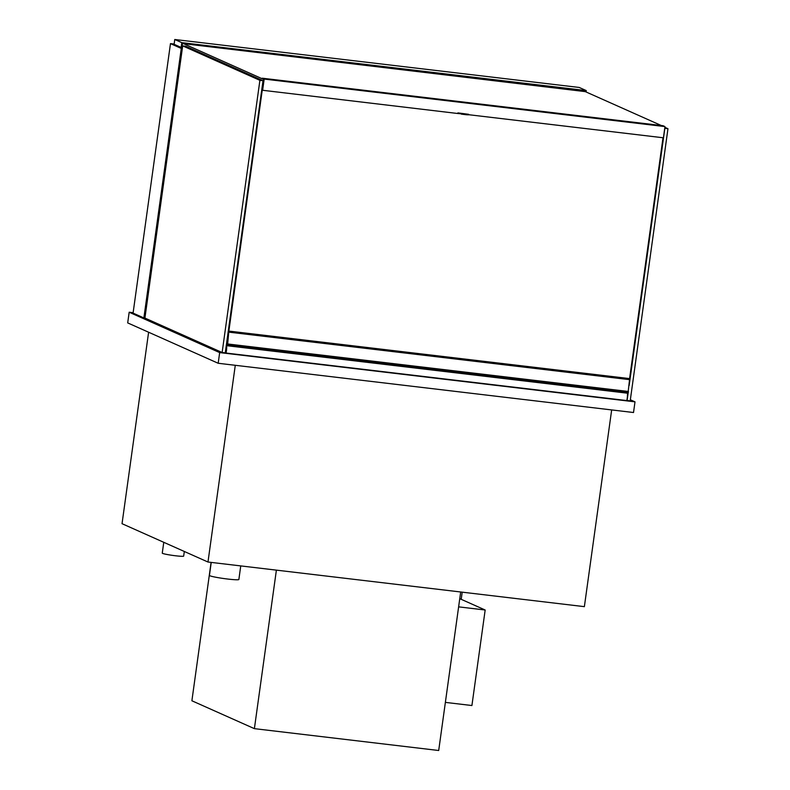 <?xml version="1.0" encoding="UTF-8"?>
<svg xmlns="http://www.w3.org/2000/svg" width="790" height="790" viewBox="0 0 790 790"><rect width="100%" height="100%" fill="white"/><g stroke="black" fill="none" stroke-linecap="round" stroke-linejoin="round"><path stroke-width="1.19" d="M148.609 332.235L122.035 523.691L207.977 562.026L584.373 606.651L611.667 409.921M207.977 562.026L235.282 365.296M133.125 312.702L129.175 312.228L127.694 322.903L218.188 363.272L633.521 412.518L635.002 401.843L630.351 399.77M218.188 363.272L219.669 352.597L635.002 401.843M129.175 312.228L219.669 352.597M174.136 44.052L170.472 43.618L133.076 313.116L143.879 317.945L181.275 48.437L182.312 48.555M170.472 43.618L181.275 48.437M143.879 317.945L144.916 318.064L182.688 45.889L185.798 46.264L263.021 80.708L259.9 80.333L222.138 352.508L144.916 318.064M664.874 127.338L667.965 128.721L630.193 400.885L627.082 400.52L628.119 393.035M667.965 128.721L664.736 128.296M629.166 385.451L664.844 128.345M222.138 352.508L225.249 352.873L263.021 80.708M182.688 45.889L259.9 80.333M226.029 353.051L626.816 400.57A7.406 1.876 96.8 0 0 627.428 393.193L226.641 345.674A7.406 1.876 96.8 0 1 226.029 353.051L225.269 352.715M225.565 350.582A2.706 0.681 -83.2 0 0 226.345 346.395L226.641 345.674M226.829 341.507L227.392 341.764L228.873 331.089L629.66 378.608L628.08 392.531M228.873 331.089L227.55 345.042L227.441 343.857L226.552 343.462M226.197 346.079A2.429 0.612 96.8 0 1 226.207 348.311A2.429 0.612 96.8 0 1 225.604 350.276M226.839 341.379L227.431 341.458M227.698 343.976L628.494 391.494M263.287 84.53L262.517 84.283M263.327 84.283L262.537 84.184M227.54 340.668L263.021 84.5M663.017 137.746L629.591 378.598M226.977 340.441L227.471 340.668M460.688 591.987L438.697 750.5L254.39 728.647L191.891 700.769L211.088 562.391M276.391 570.133L254.39 728.647M458.625 606.858L485.169 610.008L471.916 705.529L445.372 702.389M459.76 598.672L485.169 610.008M462.199 592.164L461.202 599.314M240.753 565.907L238.866 579.495A14.862 1.126 -172.1 0 1 223.995 578.566A14.862 1.126 -172.1 0 1 209.429 575.406L211.236 562.411M184.317 551.469L183.675 556.111A10.803 0.82 -172.1 0 1 172.862 555.429A10.803 0.82 -172.1 0 1 162.266 553.138L163.767 542.305M182.559 46.798L182.026 46.729L182.47 43.529L585.291 91.62M174.768 39.5L174.106 44.299L181.137 47.44L181.799 42.64L586.229 90.583L579.198 87.453L174.768 39.5L181.799 42.64M586.042 91.946L586.229 90.583M181.137 47.44L182.451 47.598M661.289 125.511L584.304 91.176M262.784 82.407L263.277 82.634L263.722 79.434L183.507 43.648M182.579 46.64L182.065 46.413M461.419 113.602L458.17 113.01L458.091 113.543L466.604 114.224L466.535 114.757L461.34 114.135M458.091 113.543L262.626 90.277L263.978 79.543L262.231 78.2L264.186 79.069L262.626 90.277M262.231 78.2L663.027 125.719L664.973 126.588L663.422 137.796L468.579 114.698M466.535 114.757L468.559 114.836L468.628 114.303L466.604 114.224M457.835 113.424L457.904 112.891L468.628 114.303M664.973 126.588L264.186 79.069M228.893 331.099L629.689 378.617M229.021 332.165L629.818 379.684M227.55 345.042L628.346 392.561M227.362 345.526L628.149 393.045"/></g></svg>
